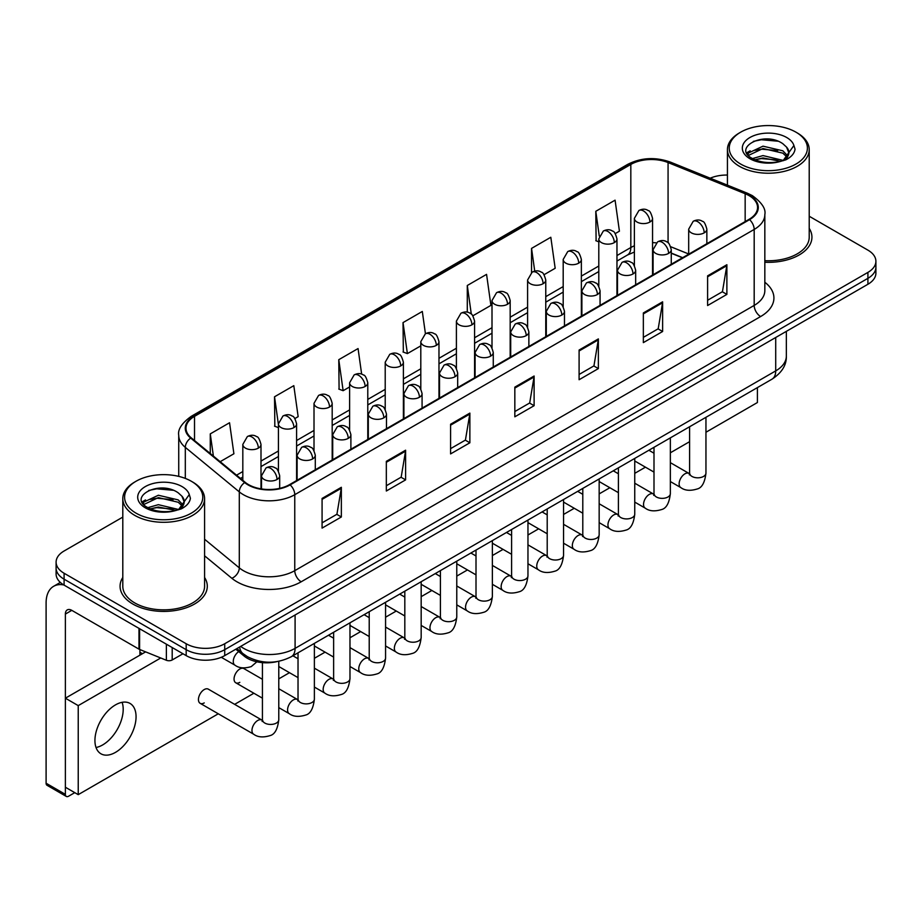 <?xml version="1.0" encoding="UTF-8"?>
<svg xmlns="http://www.w3.org/2000/svg" width="922" height="922" viewBox="0 0 922 922"><rect width="100%" height="100%" fill="white"/><g stroke="black" fill="none" stroke-linecap="round" stroke-linejoin="round"><path stroke-width="1.38" d="M682.464 257.791L671.262 253.262M276.831 661.639A27.257 15.743 180 0 1 244.169 656.107L235.813 649.215M122.799 577.472A43.622 25.182 0 0 0 120.067 586.242A43.622 25.182 0 0 0 132.849 604.048A43.622 25.182 0 0 0 180.378 609.5A43.622 25.182 0 0 0 207.3 586.242A43.622 25.182 0 0 0 204.58 577.472A43.622 25.182 0 0 1 207.3 586.242A43.622 25.182 0 0 1 180.378 609.5A43.622 25.182 0 0 1 132.849 604.048A43.622 25.182 0 0 1 120.067 586.242A43.622 25.182 0 0 1 122.799 577.472M749.044 195.602A29.078 16.792 180 0 1 757.561 207.473A29.078 16.792 180 0 1 749.044 219.344L289.623 484.592A29.078 16.792 180 0 1 245.24 482.356L191.257 437.835A29.078 16.792 180 0 1 186.002 428.211A29.078 16.792 180 0 1 194.519 416.341L630.821 164.439A29.078 16.792 180 0 1 668.07 162.56L745.16 193.724A29.078 16.792 180 0 1 749.044 195.602M749.563 195.314A29.804 17.207 0 0 0 745.575 193.378L668.485 162.214A29.804 17.207 0 0 0 630.314 164.139L194 416.041A29.804 17.207 0 0 0 190.67 438.077L244.653 482.586A29.804 17.207 0 0 0 290.142 484.891L749.563 219.643A29.804 17.207 0 0 0 749.563 195.314M122.799 517.104L64.091 550.999A27.257 15.743 0 0 0 56.104 562.132L56.104 574.003A27.257 15.743 0 0 0 64.091 585.124L186.175 655.611L186.175 649.676A27.257 15.743 0 0 0 224.726 649.676L867.913 278.329A27.257 15.743 0 0 0 875.9 267.207A27.257 15.743 0 0 1 867.913 278.329L224.726 649.676A27.257 15.743 0 0 1 186.175 649.676L64.091 579.189L186.175 649.676L186.175 643.74A27.257 15.743 0 0 0 224.726 643.74L867.913 272.393A27.257 15.743 0 0 0 875.9 261.272A27.257 15.743 0 0 0 867.913 250.139L809.216 216.244M56.104 568.067A27.257 15.743 0 0 0 64.091 579.189A27.257 15.743 0 0 1 56.104 568.067M322.078 498.433L322.078 528.11L341.347 516.977L341.347 487.3L322.078 498.433M322.078 522.843L336.922 514.269L341.267 488.291A7.272 4.195 -120 0 0 341.347 487.3M336.795 514.349L341.347 516.977M386.33 461.334L386.33 491.011L405.599 479.878L405.599 450.201L386.33 461.334M386.33 485.744L401.174 477.17L405.53 451.192A7.272 4.195 -120 0 0 405.599 450.201M401.047 477.25L405.599 479.878M450.581 424.235L450.581 453.912L469.863 442.791L469.863 413.102L450.581 424.235M450.581 448.645L465.426 440.082L469.782 414.093A7.272 4.195 -120 0 0 469.863 413.102M465.299 440.151L469.863 442.791M707.6 275.851L707.6 305.528L726.882 294.395L726.882 264.718L707.6 275.851M707.6 300.261L722.445 291.686L726.801 265.709A7.272 4.195 -120 0 0 726.882 264.718M722.318 291.767L726.882 294.395M643.349 312.95L643.349 342.627L662.618 331.494L662.618 301.817L643.349 312.95M643.349 337.36L658.193 328.785L662.549 302.796A7.272 4.195 -120 0 0 662.618 301.817M658.066 328.866L662.618 331.494M579.097 350.037L579.097 379.726L598.366 368.593L598.366 338.916L579.097 350.037M579.097 374.459L593.941 365.884L598.286 339.895A7.272 4.195 -120 0 0 598.366 338.916M593.803 365.953L598.366 368.593M514.833 387.136L514.833 416.813L534.115 405.692L534.115 376.015L514.833 387.136M514.833 411.546L529.689 402.983L534.034 376.994A7.272 4.195 -120 0 0 534.115 376.015M529.551 403.052L534.115 405.692M764.834 262.263A43.622 25.182 0 0 0 811.936 237.161A43.622 25.182 0 0 0 809.216 228.391A43.622 25.182 0 0 1 811.936 237.161A43.622 25.182 0 0 1 764.834 262.263M727.435 175.053A27.257 15.743 0 0 0 710.205 178.2M56.104 562.132A27.257 15.743 0 0 0 64.091 573.254L186.175 643.74M294.879 418.553L298.152 416.663L293.807 385.661L274.526 396.783L274.837 426.287M220.174 461.68L233.9 453.762L229.543 422.749L210.274 433.882L210.274 453.509M472.859 315.797L490.919 305.378L486.562 274.364L467.293 285.497L467.293 312.201M544.061 274.698L555.171 268.279L550.814 237.265L531.545 248.398L531.545 272.509M615.251 233.589L619.423 231.18L615.078 200.166L595.796 211.299L596.108 240.803M361.655 374.171L358.059 348.562L338.777 359.684L339.089 389.188M425.434 333.741L422.311 311.463L403.029 322.596L403.34 352.089M403.029 322.596L407.386 353.599L420.801 345.854M407.386 353.599L403.029 351.974M467.293 285.497L471.303 314.125M531.545 248.398L534.737 271.126M598.793 241.806L595.796 240.677M595.796 211.299L599.265 235.997M338.777 359.684L343.134 390.698L349.611 386.952M343.134 390.698L338.777 389.072M278.421 427.624L274.526 426.171M274.526 396.783L278.421 424.523M210.274 433.882L213.385 456.079M186.175 655.611A27.257 15.743 0 0 0 224.726 655.611L867.913 284.264A27.257 15.743 0 0 0 875.9 273.143L875.9 261.272M102.642 744.941A29.078 16.792 120 0 0 122.107 702.322A29.078 16.792 120 0 1 102.642 744.941A29.078 16.792 120 0 1 96.026 747.5A29.078 16.792 120 0 0 102.642 744.941M172.195 647.544L172.195 659.968L182.959 653.756M63.779 584.951A36.35 20.987 -120 0 0 53.626 586.3A36.35 20.987 -120 0 0 46.1 602.93L46.1 783.227L65.381 794.361L65.381 614.064A9.082 5.244 60 0 1 67.26 609.903A9.082 5.244 60 0 1 71.801 610.352L138.992 649.146L138.992 628.366M65.381 794.361A4.541 2.628 120 0 0 66.315 796.435L47.045 785.302A4.541 2.628 -60 0 1 46.1 783.227M66.315 796.435A4.541 2.628 120 0 0 68.585 796.216L74.763 792.655M139.914 655.173L139.914 649.561M172.195 659.968A4.541 2.628 180 0 1 166.375 660.267L139.591 649.434A4.541 2.628 180 0 1 138.992 649.146M764.834 260.684A40.891 23.603 0 0 0 809.216 237.161L809.216 149.606A40.891 23.603 0 0 0 797.23 132.918L795.951 132.169A39.07 22.554 0 0 0 740.689 132.169A39.07 22.554 0 0 0 740.689 164.07A39.07 22.554 0 0 0 795.951 164.07A39.07 22.554 0 0 0 795.951 132.169L797.23 132.918M740.689 132.169L739.409 132.918A40.891 23.603 0 0 0 727.435 149.606A40.891 23.603 0 0 0 739.409 166.294A40.891 23.603 0 0 0 783.965 171.423A40.891 23.603 0 0 0 809.216 149.606M788.564 153.986L788.863 152.579A20.538 11.859 0 0 0 786.547 147.094L782.87 143.74C763.935 130.348 732.379 147.831 751.856 158.215C759.809 162.526 769.202 163.632 780.047 161.523L785.809 159.84C791.364 156.994 794.441 153.432 795.052 149.168L793.911 145.492L783.539 160.036M752.467 158.572L763.001 155.588L783.066 160.382M777.765 159.99L761.388 158.584L754.888 159.76L763.001 157.95L780.784 161.362M747.857 154.758L748.48 152.983L763.001 146.172L782.847 150.805L787.619 155.783M748.422 155.438L763.001 148.523L782.847 153.167L786.823 156.901M786.547 147.094L788.852 152.856M788.863 153.317L786.581 159.437M746.682 152.787L750.162 150.839M753.343 141.377L761.388 139.741L777.961 141.204M747.12 153.663L748.583 152.798M754.853 150.344L761.388 149.168L777.765 150.574M136.053 481.249L134.773 481.999A40.891 23.603 0 0 0 122.799 498.687L122.799 586.242A40.891 23.603 0 0 0 134.773 602.93A40.891 23.603 0 0 0 179.329 608.047A40.891 23.603 0 0 0 204.58 586.242L204.58 498.687A40.891 23.603 0 0 0 192.606 481.999L191.315 481.249A39.07 22.554 0 0 0 136.053 481.249A39.07 22.554 0 0 0 136.053 513.162A39.07 22.554 0 0 0 191.315 513.162A39.07 22.554 0 0 0 191.315 481.249L192.606 481.999M122.799 498.687A40.891 23.603 0 0 0 134.773 515.386A40.891 23.603 0 0 0 179.329 520.504A40.891 23.603 0 0 0 204.58 498.687M183.927 503.066L184.227 501.66A20.538 11.859 0 0 0 181.911 496.174L178.234 492.832C159.299 479.428 127.743 496.912 147.22 507.296C155.173 511.606 164.565 512.713 175.411 510.604L181.173 508.921C186.728 506.074 189.805 502.513 190.416 498.26L189.275 494.572L178.903 509.117M147.831 507.653L158.365 504.68L178.43 509.463M173.129 509.071L156.752 507.665L150.251 508.852L158.365 507.031L176.148 510.442M143.221 503.85L143.844 502.064L158.365 495.252L178.211 499.897L182.982 504.864M143.786 504.53L158.365 497.603L178.211 502.248L182.187 505.982M181.911 496.174L184.216 501.937M184.227 502.236L181.945 508.518M142.046 501.868L145.526 499.92M148.707 490.458L156.752 488.821L173.324 490.285M142.484 502.744L143.947 501.879M150.228 499.436L156.752 498.249L173.129 499.655M200.143 703.313L253.665 734.223A8.183 4.725 -60 0 1 252.409 727.665A8.183 4.725 -60 0 1 257.757 720.462A8.183 4.725 -60 0 1 258.114 720.266A8.183 4.725 -60 0 1 261.848 720.059L208.314 689.149A8.183 4.725 120 0 0 204.235 689.552A8.183 4.725 120 0 0 198.887 696.767A8.183 4.725 120 0 0 200.143 703.313A8.183 4.725 120 0 0 204.235 702.91M262.424 679.284L243.915 668.6A8.183 4.725 120 0 0 239.824 669.003A8.183 4.725 120 0 0 234.488 676.218A8.183 4.725 120 0 0 235.744 682.764A8.183 4.725 120 0 0 239.824 682.361M115.492 752.364A29.078 16.792 120 0 0 134.497 726.743A29.078 16.792 120 0 0 130.037 703.44A29.078 16.792 120 0 0 115.492 704.881A29.078 16.792 120 0 0 96.499 730.501A29.078 16.792 120 0 0 100.959 753.804A29.078 16.792 120 0 0 115.492 752.364M705.952 432.245L757.4 402.534L757.4 387.609M160.739 657.985L78.232 705.618L78.232 794.649L218.284 713.789M234.637 704.35L253.884 693.24M278.778 678.869L289.473 672.691M314.379 658.308L325.074 652.142M349.98 637.759L360.675 631.582M385.569 617.21L396.264 611.032M421.17 596.661L431.865 590.483M456.77 576.1L467.466 569.934M492.371 555.551L503.066 549.374M527.96 535.002L538.655 528.825M563.561 514.453L574.256 508.276M599.162 493.892L609.857 487.726M634.751 473.343L645.446 467.166M670.352 452.794L689.587 441.684M145.618 651.877L65.381 698.196L65.381 787.238L78.232 794.649M78.232 705.618L65.381 698.196M244.169 654.551L244.169 656.107M764.834 282.259A45.432 26.231 180 0 1 760.615 316.546L301.194 581.782A9.082 5.244 60 0 1 294.763 570.66L754.184 305.413A36.35 20.987 0 0 0 764.834 290.58L764.834 214.596A36.35 20.987 180 0 1 754.184 229.44A9.082 5.244 -120 0 0 749.563 219.643M301.194 581.782A45.432 26.231 180 0 1 236.931 581.782A45.432 26.231 180 0 1 231.848 578.29L204.58 555.805M244.653 482.586A9.082 6.074 129.5 0 0 239.294 491.875L239.294 567.86A36.35 20.987 0 0 0 243.362 570.66A36.35 20.987 0 0 0 294.763 570.66L294.763 494.688A36.35 20.987 180 0 1 239.294 491.875L185.31 447.366A36.35 20.987 180 0 1 178.73 435.334L178.73 476.386M764.834 214.596C766.044 208.925 761.872 202.586 752.306 195.602L747.523 193.286A9.082 4.253 112 0 0 745.575 193.378M747.523 193.286L670.432 162.111C655.381 156.786 641.09 157.558 627.571 164.439A9.082 5.244 60 0 1 630.314 164.139M194 416.041A9.082 5.244 -120 0 0 191.257 416.329C181.83 423.117 177.646 429.445 178.73 435.334M190.67 438.077A9.082 6.074 129.5 0 0 185.31 447.366L185.31 478.414M670.432 162.111A9.082 4.253 112 0 0 668.485 162.214M290.142 484.891A9.082 5.244 60 0 1 294.763 494.688L754.184 229.44L754.184 305.413A9.082 5.244 60 0 0 760.615 316.546M224.726 643.74L224.726 655.611M867.913 272.393L867.913 284.264M64.091 573.254L64.091 585.124M204.58 539.232L239.294 567.86A9.082 6.074 -50.5 0 1 231.848 578.29M194.519 416.341L194.519 440.532M745.16 193.724L745.16 221.591M668.07 162.56L668.07 242.774M688.688 253.988L670.767 246.75M656.187 242.855A29.078 16.792 0 0 0 652.557 242.636M634.382 245.794A29.078 16.792 0 0 0 630.821 247.534L616.968 255.544M630.821 164.439L630.821 247.534A16.354 9.439 60 0 1 627.433 255.025L616.968 261.076M598.793 266.032L581.367 276.093M563.192 286.581L545.766 296.642M527.591 307.141L510.177 317.191M492.002 327.69L474.576 337.752M456.402 348.239L438.976 358.301M420.801 368.788L403.387 378.85M385.212 389.349L367.786 399.399M349.611 409.898L332.185 419.959M314.01 430.447L296.596 440.509M278.421 450.996L260.995 461.058M242.82 471.545L236.539 475.176M671.32 253.089A16.354 7.664 -68 0 1 671.262 253.066L682.66 257.676M514.833 388.081L534.034 376.994M579.097 350.982L598.286 339.895M643.349 313.883L662.549 302.796M707.6 276.784L726.801 265.709M450.581 425.18L469.782 414.093M386.33 462.279L405.53 451.192M322.078 499.367L341.267 488.291M240.677 646.403A36.35 20.987 0 0 0 243.685 648.373A36.35 20.987 0 0 0 295.086 648.373L775.713 370.898A36.35 20.987 0 0 0 786.351 356.053C786.627 365.077 781.821 372.788 771.944 379.207L291.317 656.694A18.175 10.488 60 0 0 295.086 648.373L295.086 614.986M775.713 337.51L775.713 370.898A18.175 10.488 60 0 1 771.944 379.207M239.674 646.979A18.175 12.159 129.5 0 0 242.935 653.583L236.885 648.592M704.201 232.851A9.082 5.244 0 0 0 706.851 229.14C705.411 223.885 703.982 221.315 702.541 221.407C699.913 219.563 696.802 219.517 693.229 221.268A9.082 5.244 60 0 1 697.77 221.718A9.082 5.244 -120 0 1 704.201 232.851A9.082 5.244 0 0 1 691.339 232.851A9.082 5.244 0 0 1 688.688 229.14L693.229 221.268M670.352 481.549L680.828 487.6A8.183 4.725 -60 0 1 679.572 481.042A8.183 4.725 -60 0 1 684.919 473.839A8.183 4.725 -60 0 1 685.277 473.643A8.183 4.725 -60 0 1 689.011 473.435L670.352 462.66M690.059 474.254L689.333 474.865L689.587 473.101A8.183 4.725 -0 0 0 691.984 476.432A8.183 4.725 -0 0 0 703.175 476.639A8.183 4.725 -0 0 0 705.952 473.101C704.823 482.598 701.884 487.899 697.124 489.006C690.29 491.092 684.862 490.619 680.828 487.6M649.895 222.052A9.082 5.244 0 0 0 652.557 218.353C651.116 213.097 649.687 210.516 648.247 210.619C645.619 208.764 642.507 208.718 638.934 210.481A9.082 5.244 60 0 1 643.475 210.931A9.082 5.244 -120 0 1 649.895 222.052A9.082 5.244 0 0 1 637.044 222.052A9.082 5.244 0 0 1 634.382 218.353L638.934 210.481M668.6 253.4A9.082 5.244 0 0 0 671.262 249.689C669.821 244.445 668.381 241.864 666.952 241.967C664.313 240.112 661.212 240.066 657.628 241.829A9.082 5.244 60 0 1 662.169 242.279A9.082 5.244 -120 0 1 668.6 253.4A9.082 5.244 0 0 1 655.749 253.4A9.082 5.244 0 0 1 653.087 249.689L657.628 241.829M634.751 502.098L645.227 508.149A8.183 4.725 -60 0 1 643.982 501.591A8.183 4.725 -60 0 1 649.318 494.388A8.183 4.725 -60 0 1 649.687 494.192A8.183 4.725 -60 0 1 653.41 493.985L634.751 483.209M654.459 494.814L653.733 495.414L653.998 493.65A8.183 4.725 -0 0 0 656.395 496.981A8.183 4.725 -0 0 0 667.586 497.189A8.183 4.725 -0 0 0 670.352 493.65C669.234 503.147 666.283 508.448 661.523 509.566C654.689 511.641 649.261 511.168 645.227 508.149M632.999 273.961A9.082 5.244 0 0 0 635.661 270.25C634.221 264.994 632.78 262.413 631.351 262.516C628.723 260.661 625.612 260.615 622.027 262.378A9.082 5.244 60 0 1 626.58 262.828A9.082 5.244 -120 0 1 632.999 273.961A9.082 5.244 0 0 1 620.149 273.961A9.082 5.244 0 0 1 617.486 270.25L622.027 262.378M599.162 522.647L609.638 528.698A8.183 4.725 -60 0 1 608.382 522.152A8.183 4.725 -60 0 1 613.729 514.937A8.183 4.725 -60 0 1 614.087 514.741A8.183 4.725 -60 0 1 617.809 514.534L599.162 503.769M618.869 515.363L618.132 515.963L618.397 514.199A8.183 4.725 -0 0 0 620.794 517.542A8.183 4.725 -0 0 0 631.985 517.738A8.183 4.725 -0 0 0 634.751 514.199C633.633 523.696 630.694 528.998 625.934 530.115C619.1 532.19 613.66 531.717 609.638 528.698M597.398 294.51A9.082 5.244 0 0 0 600.061 290.799C598.62 285.543 597.191 282.962 595.75 283.066C593.123 281.21 590.011 281.164 586.438 282.927A9.082 5.244 60 0 1 590.979 283.377A9.082 5.244 -120 0 1 597.398 294.51A9.082 5.244 0 0 1 584.548 294.51A9.082 5.244 0 0 1 581.886 290.799L586.438 282.927M563.561 543.208L574.037 549.258A8.183 4.725 -60 0 1 572.781 542.701A8.183 4.725 -60 0 1 578.129 535.498A8.183 4.725 -60 0 1 578.486 535.302A8.183 4.725 -60 0 1 582.22 535.083L563.561 524.318M583.269 535.913L582.543 536.512L582.796 534.748A8.183 4.725 -0 0 0 585.193 538.091A8.183 4.725 -0 0 0 596.384 538.298A8.183 4.725 -0 0 0 599.162 534.748C598.032 544.245 595.093 549.558 590.334 550.665C583.499 552.739 578.071 552.278 574.037 549.258M561.809 315.059A9.082 5.244 0 0 0 564.471 311.348C563.031 306.092 561.59 303.522 560.161 303.615C557.522 301.759 554.422 301.713 550.837 303.476A9.082 5.244 60 0 1 555.378 303.926A9.082 5.244 -120 0 1 561.809 315.059A9.082 5.244 0 0 1 548.959 315.059A9.082 5.244 0 0 1 546.297 311.348L550.837 303.476M527.96 563.757L538.436 569.808A8.183 4.725 -60 0 1 537.192 563.25A8.183 4.725 -60 0 1 542.528 556.047A8.183 4.725 -60 0 1 542.897 555.851A8.183 4.725 -60 0 1 546.619 555.643L527.96 544.867M547.668 556.462L546.942 557.072L547.207 555.298A8.183 4.725 -0 0 0 549.604 558.64A8.183 4.725 -0 0 0 560.795 558.847A8.183 4.725 -0 0 0 563.561 555.298C562.443 564.794 559.493 570.107 554.733 571.214C547.899 573.3 542.47 572.827 538.436 569.808M614.306 242.613A9.082 5.244 0 0 0 616.968 238.902C615.527 233.646 614.087 231.065 612.657 231.168C610.018 229.313 606.918 229.267 603.334 231.03A9.082 5.244 60 0 1 607.875 231.48A9.082 5.244 -120 0 1 614.306 242.613A9.082 5.244 0 0 1 601.455 242.613A9.082 5.244 0 0 1 598.793 238.902L603.334 231.03M578.705 263.162A9.082 5.244 0 0 0 581.367 259.451C579.926 254.195 578.486 251.625 577.057 251.718C574.418 249.862 571.317 249.816 567.733 251.579A9.082 5.244 60 0 1 572.285 252.029A9.082 5.244 -120 0 1 578.705 263.162A9.082 5.244 0 0 1 565.854 263.162A9.082 5.244 0 0 1 563.192 259.451L567.733 251.579M543.104 283.711A9.082 5.244 0 0 0 545.766 280C544.326 274.744 542.897 272.174 541.456 272.267C538.828 270.423 535.717 270.377 532.144 272.128A9.082 5.244 60 0 1 536.685 272.578A9.082 5.244 -120 0 1 543.104 283.711A9.082 5.244 0 0 1 530.254 283.711A9.082 5.244 0 0 1 527.591 280L532.144 272.128M65.381 614.064L71.801 610.352M139.591 628.723L139.591 649.434M166.375 660.267L166.375 644.178M793.911 145.492A25.989 15.006 0 0 0 786.697 137.505A25.989 15.006 0 0 0 749.943 137.505A25.989 15.006 0 0 0 749.943 158.734A25.989 15.006 0 0 0 780.047 161.523M783.285 160.693A20.538 11.859 0 0 0 788.829 153.248M189.275 494.572A25.989 15.006 0 0 0 182.072 486.597A25.989 15.006 0 0 0 145.307 486.597A25.989 15.006 0 0 0 145.307 507.815A25.989 15.006 0 0 0 175.411 510.604M178.649 509.774A20.538 11.859 0 0 0 184.193 502.329M526.208 335.608A9.082 5.244 0 0 0 528.871 331.897C527.43 326.642 525.989 324.071 524.56 324.175C521.933 322.32 518.821 322.274 515.237 324.037A9.082 5.244 60 0 1 519.789 324.486A9.082 5.244 -120 0 1 526.208 335.608A9.082 5.244 0 0 1 513.358 335.608A9.082 5.244 0 0 1 510.696 331.897L515.237 324.037M492.371 584.306L502.847 590.357A8.183 4.725 -60 0 1 501.591 583.799A8.183 4.725 -60 0 1 506.939 576.596A8.183 4.725 -60 0 1 507.296 576.4A8.183 4.725 -60 0 1 511.019 576.192L492.371 565.417M512.079 577.011L511.341 577.621L511.606 575.858A8.183 4.725 -0 0 0 514.003 579.189A8.183 4.725 -0 0 0 525.194 579.396A8.183 4.725 -0 0 0 527.96 575.858C526.842 585.355 523.903 590.656 519.144 591.763C512.309 593.849 506.87 593.376 502.847 590.357M490.608 356.157A9.082 5.244 0 0 0 493.27 352.458C491.829 347.202 490.4 344.621 488.96 344.724C486.332 342.869 483.22 342.823 479.647 344.586A9.082 5.244 60 0 1 484.188 345.035A9.082 5.244 -120 0 1 490.608 356.157A9.082 5.244 0 0 1 477.757 356.157A9.082 5.244 0 0 1 475.095 352.458L479.647 344.586M456.77 604.855L467.247 610.906A8.183 4.725 -60 0 1 465.99 604.359A8.183 4.725 -60 0 1 471.338 597.145A8.183 4.725 -60 0 1 471.695 596.949A8.183 4.725 -60 0 1 475.429 596.741L456.77 585.977M476.478 597.571L475.752 598.171L476.006 596.407A8.183 4.725 -0 0 0 478.403 599.749A8.183 4.725 -0 0 0 489.594 599.945A8.183 4.725 -0 0 0 492.371 596.407C491.242 605.904 488.303 611.205 483.543 612.323C476.709 614.398 471.28 613.925 467.247 610.906M455.019 376.718A9.082 5.244 0 0 0 457.681 373.007C456.24 367.751 454.8 365.17 453.37 365.273C450.731 363.418 447.631 363.372 444.047 365.135A9.082 5.244 60 0 1 448.588 365.585A9.082 5.244 -120 0 1 455.019 376.718A9.082 5.244 0 0 1 442.168 376.718A9.082 5.244 0 0 1 439.506 373.007L444.047 365.135M421.17 625.416L431.646 631.455A8.183 4.725 -60 0 1 430.401 624.909A8.183 4.725 -60 0 1 435.737 617.705A8.183 4.725 -60 0 1 436.106 617.51A8.183 4.725 -60 0 1 439.829 617.291L421.17 606.526M440.877 618.12L440.151 618.72L440.416 616.956A8.183 4.725 -0 0 0 442.802 620.299A8.183 4.725 -0 0 0 454.004 620.494A8.183 4.725 -0 0 0 456.77 616.956C455.652 626.453 452.702 631.754 447.942 632.872C441.108 634.947 435.68 634.474 431.646 631.455M507.515 304.26A9.082 5.244 0 0 0 510.177 300.549C508.737 295.305 507.296 292.723 505.855 292.827C503.228 290.972 500.127 290.926 496.543 292.689A9.082 5.244 60 0 1 501.084 293.138A9.082 5.244 -120 0 1 507.515 304.26A9.082 5.244 0 0 1 494.665 304.26A9.082 5.244 0 0 1 492.002 300.549L496.543 292.689M471.914 324.821A9.082 5.244 0 0 0 474.576 321.11C473.136 315.854 471.695 313.273 470.266 313.376C467.627 311.521 464.527 311.475 460.942 313.238A9.082 5.244 60 0 1 465.495 313.687A9.082 5.244 -120 0 1 471.914 324.821A9.082 5.244 0 0 1 459.064 324.821A9.082 5.244 0 0 1 456.402 321.11L460.942 313.238M436.313 345.37A9.082 5.244 0 0 0 438.976 341.659C437.535 336.403 436.106 333.822 434.665 333.925C432.038 332.07 428.926 332.024 425.353 333.787A9.082 5.244 60 0 1 429.894 334.237A9.082 5.244 -120 0 1 436.313 345.37A9.082 5.244 0 0 1 423.463 345.37A9.082 5.244 0 0 1 420.801 341.659L425.353 333.787M419.418 397.267A9.082 5.244 0 0 0 422.08 393.556C420.639 388.3 419.199 385.73 417.77 385.822C415.131 383.967 412.03 383.921 408.446 385.684A9.082 5.244 60 0 1 412.998 386.134A9.082 5.244 -120 0 1 419.418 397.267A9.082 5.244 0 0 1 406.567 397.267A9.082 5.244 0 0 1 403.905 393.556L408.446 385.684M385.569 645.965L396.057 652.015A8.183 4.725 -60 0 1 394.8 645.458A8.183 4.725 -60 0 1 400.148 638.255A8.183 4.725 -60 0 1 400.505 638.059A8.183 4.725 -60 0 1 404.228 637.851L385.569 627.075M405.288 638.669L404.551 639.28L404.816 637.505A8.183 4.725 -0 0 0 407.213 640.848A8.183 4.725 -0 0 0 418.404 641.055A8.183 4.725 -0 0 0 421.17 637.505C420.052 647.002 417.113 652.315 412.353 653.421C405.519 655.507 400.079 655.035 396.057 652.015M383.817 417.816A9.082 5.244 0 0 0 386.479 414.105C385.039 408.849 383.61 406.279 382.169 406.372C379.541 404.528 376.43 404.481 372.857 406.233A9.082 5.244 60 0 1 377.398 406.694A9.082 5.244 -120 0 1 383.817 417.816A9.082 5.244 0 0 1 370.967 417.816A9.082 5.244 0 0 1 368.304 414.105L372.857 406.233M349.98 666.514L360.456 672.564A8.183 4.725 -60 0 1 359.2 666.007A8.183 4.725 -60 0 1 364.547 658.804A8.183 4.725 -60 0 1 364.905 658.608A8.183 4.725 -60 0 1 368.639 658.4L349.98 647.624M369.687 659.218L368.961 659.829L369.215 658.066A8.183 4.725 -0 0 0 371.612 661.397A8.183 4.725 -0 0 0 382.803 661.604A8.183 4.725 -0 0 0 385.569 658.066C384.451 667.563 381.512 672.864 376.752 673.97C369.918 676.057 364.49 675.584 360.456 672.564M348.228 438.365A9.082 5.244 0 0 0 350.89 434.665C349.45 429.41 348.009 426.828 346.568 426.932C343.941 425.077 340.84 425.03 337.256 426.794A9.082 5.244 60 0 1 341.797 427.243A9.082 5.244 -120 0 1 348.228 438.365A9.082 5.244 0 0 1 335.377 438.365A9.082 5.244 0 0 1 332.715 434.665L337.256 426.794M314.379 687.063L324.855 693.114A8.183 4.725 -60 0 1 323.61 686.567A8.183 4.725 -60 0 1 328.947 679.353A8.183 4.725 -60 0 1 329.315 679.157A8.183 4.725 -60 0 1 333.038 678.949L314.379 668.173M334.087 679.779L333.361 680.378L333.626 678.615A8.183 4.725 -0 0 0 336.011 681.957A8.183 4.725 -0 0 0 347.202 682.153A8.183 4.725 -0 0 0 349.98 678.615C348.862 688.112 345.911 693.413 341.152 694.531C334.317 696.606 328.889 696.133 324.855 693.114M312.627 458.925A9.082 5.244 0 0 0 315.289 455.214C313.849 449.959 312.408 447.377 310.979 447.481C308.34 445.626 305.24 445.58 301.655 447.343A9.082 5.244 60 0 1 306.208 447.792A9.082 5.244 -120 0 1 312.627 458.925A9.082 5.244 0 0 1 299.777 458.925A9.082 5.244 0 0 1 297.115 455.214L301.655 447.343M278.778 707.612L289.266 713.663A8.183 4.725 -60 0 1 288.01 707.116A8.183 4.725 -60 0 1 293.346 699.902A8.183 4.725 -60 0 1 293.715 699.706A8.183 4.725 -60 0 1 297.437 699.498L278.778 688.734M298.498 700.328L297.76 700.927L298.025 699.164A8.183 4.725 -0 0 0 300.422 702.506A8.183 4.725 -0 0 0 311.613 702.702A8.183 4.725 -0 0 0 314.379 699.164C313.261 708.661 310.322 713.962 305.562 715.08C298.728 717.155 293.288 716.682 289.266 713.663M277.026 479.475A9.082 5.244 0 0 0 279.689 475.764C278.248 470.508 276.819 467.927 275.378 468.03C272.751 466.175 269.639 466.129 266.066 467.892A9.082 5.244 60 0 1 270.607 468.341A9.082 5.244 -120 0 1 277.026 479.475A9.082 5.244 0 0 1 264.176 479.475A9.082 5.244 0 0 1 261.514 475.764L266.066 467.892M262.897 720.877L262.159 721.488L262.424 719.713A8.183 4.725 -0 0 0 264.821 723.055A8.183 4.725 -0 0 0 276.012 723.263A8.183 4.725 -0 0 0 278.778 719.713C277.66 729.21 274.721 734.523 269.962 735.629C263.127 737.704 257.699 737.243 253.665 734.223M400.724 365.919A9.082 5.244 0 0 0 403.387 362.208C401.946 356.952 400.505 354.382 399.065 354.474C396.437 352.619 393.337 352.573 389.752 354.336A9.082 5.244 60 0 1 394.293 354.786A9.082 5.244 -120 0 1 400.724 365.919A9.082 5.244 0 0 1 387.874 365.919A9.082 5.244 0 0 1 385.212 362.208L389.752 354.336M365.124 386.468A9.082 5.244 0 0 0 367.786 382.757C366.345 377.513 364.905 374.931 363.475 375.035C360.836 373.18 357.736 373.133 354.152 374.897A9.082 5.244 60 0 1 358.693 375.346A9.082 5.244 -120 0 1 365.124 386.468A9.082 5.244 0 0 1 352.273 386.468A9.082 5.244 0 0 1 349.611 382.757L354.152 374.897M329.523 407.028A9.082 5.244 0 0 0 332.185 403.317C330.744 398.062 329.315 395.48 327.875 395.584C325.247 393.729 322.135 393.682 318.563 395.446A9.082 5.244 60 0 1 323.103 395.895A9.082 5.244 -120 0 1 329.523 407.028A9.082 5.244 0 0 1 316.672 407.028A9.082 5.244 0 0 1 314.01 403.317L318.563 395.446M293.934 427.578A9.082 5.244 0 0 0 296.596 423.866C295.155 418.611 293.715 416.029 292.274 416.133C289.646 414.278 286.546 414.232 282.962 415.995A9.082 5.244 60 0 1 287.503 416.444A9.082 5.244 -120 0 1 293.934 427.578A9.082 5.244 0 0 1 281.083 427.578A9.082 5.244 0 0 1 278.421 423.866L282.962 415.995M258.333 448.127A9.082 5.244 0 0 0 260.995 444.416C259.555 439.16 258.114 436.59 256.685 436.682C254.046 434.827 250.945 434.781 247.361 436.544A9.082 5.244 60 0 1 251.902 436.993A9.082 5.244 -120 0 1 258.333 448.127A9.082 5.244 0 0 1 245.483 448.127A9.082 5.244 0 0 1 242.82 444.416L247.361 436.544M256.881 661.8L251.268 666.594C244.422 668.669 238.994 668.196 234.972 665.177A8.183 4.725 -60 0 1 233.278 661.443A8.183 4.725 -60 0 1 238.74 651.612M627.571 164.439L191.257 416.329M634.382 252.029L627.433 255.025M598.793 271.564L581.367 281.625M563.192 292.113L545.766 302.174M527.591 312.673L510.177 322.723M492.002 333.222L474.576 343.284M456.402 353.771L438.976 363.833M420.801 374.32L403.387 384.382M385.212 394.881L367.786 404.931M349.611 415.43L332.185 425.491M314.01 435.979L296.596 446.041M278.421 456.528L260.995 466.59M242.82 477.077L240.492 478.426M291.317 656.694C276.692 664.047 262.067 664.047 247.442 656.694L242.935 653.583M786.351 356.053L786.351 331.355M705.952 417.32L705.952 473.101M706.851 243.708L706.851 229.14M653.998 472.11L634.751 461M689.587 426.759L689.587 473.101M688.688 254.195L688.688 229.14M653.998 453.221L648.881 450.259M652.557 275.056L652.557 218.353M634.382 265.605L634.382 218.353M670.352 437.869L670.352 493.65M671.262 264.257L671.262 249.689M618.397 492.659L599.162 481.549M653.998 447.308L653.998 493.65M653.087 274.744L653.087 249.689M618.397 473.77L613.28 470.819M634.751 458.418L634.751 514.199M635.661 284.806L635.661 270.25M582.796 513.208L563.561 502.098M618.397 467.857L618.397 514.199M617.486 295.305L617.486 270.25M582.796 494.319L577.679 491.368M599.162 478.967L599.162 534.748M600.061 305.366L600.061 290.799M547.207 533.757L527.96 522.647M582.796 488.418L582.796 534.748M581.886 315.854L581.886 290.799M547.207 514.868L542.09 511.917M563.561 499.528L563.561 555.298M564.471 325.915L564.471 311.348M511.606 554.306L492.371 543.208M547.207 508.967L547.207 555.298M546.297 336.403L546.297 311.348M511.606 535.428L506.489 532.467M616.968 295.605L616.968 238.902M598.793 286.154L598.793 238.902M581.367 316.154L581.367 259.451M563.192 306.703L563.192 259.451M545.766 336.703L545.766 280M527.591 327.264L527.591 280M53.626 586.3L60.333 582.416M727.435 185.161L727.435 149.606M527.96 520.077L527.96 575.858M528.871 346.465L528.871 331.897M476.006 574.867L456.77 563.757M511.606 529.516L511.606 575.858M510.696 356.952L510.696 331.897M476.006 555.978L470.888 553.027M492.371 540.626L492.371 596.407M493.27 367.014L493.27 352.458M440.416 595.416L421.17 584.306M476.006 550.065L476.006 596.407M475.095 377.513L475.095 352.458M440.416 576.527L435.299 573.576M456.77 561.175L456.77 616.956M457.681 387.563L457.681 373.007M404.816 615.965L385.569 604.855M440.416 570.626L440.416 616.956M439.506 398.062L439.506 373.007M404.816 597.076L399.699 594.125M510.177 357.263L510.177 300.549M492.002 347.813L492.002 300.549M474.576 377.813L474.576 321.11M456.402 368.362L456.402 321.11M438.976 398.362L438.976 341.659M420.801 388.911L420.801 341.659M421.17 581.724L421.17 637.505M422.08 408.123L422.08 393.556M369.215 636.514L349.98 625.416M404.816 591.175L404.816 637.505M403.905 418.611L403.905 393.556M369.215 617.636L364.098 614.674M385.569 602.285L385.569 658.066M386.479 428.672L386.479 414.105M333.626 657.075L314.379 645.965M369.215 611.724L369.215 658.066M368.304 439.16L368.304 414.105M333.626 638.185L328.509 635.235M349.98 622.834L349.98 678.615M350.89 449.221L350.89 434.665M298.025 677.624L278.778 666.514M333.626 632.273L333.626 678.615M332.715 459.721L332.715 434.665M298.025 658.734L292.908 655.784M314.379 643.383L314.379 699.164M315.289 469.771L315.289 455.214M262.424 698.173L235.744 682.764M298.025 652.834L298.025 699.164M297.115 480.27L297.115 455.214M278.778 661.293L278.778 719.713M279.689 488.349L279.689 475.764M262.424 662.63L262.424 719.713M261.514 488.937L261.514 475.764M139.914 652.28L142.414 653.721M403.387 418.911L403.387 362.208M385.212 409.472L385.212 362.208M367.786 439.471L367.786 382.757M349.611 430.021L349.611 382.757M332.185 460.02L332.185 403.317M314.01 450.57L314.01 403.317M296.596 480.569L296.596 423.866M278.421 471.119L278.421 423.866M260.995 488.844L260.995 444.416M234.972 665.177L221.292 657.294M242.82 480.35L242.82 444.416"/></g></svg>
